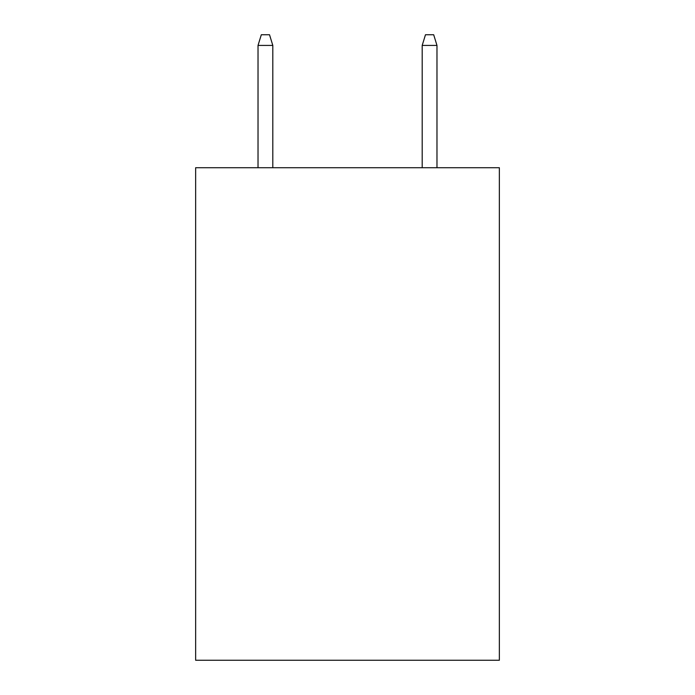 <?xml version="1.0" encoding="UTF-8"?>
<svg xmlns="http://www.w3.org/2000/svg" width="695" height="695" viewBox="0 0 695 695"><rect width="100%" height="100%" fill="white"/><g stroke="black" fill="none" stroke-linecap="round" stroke-linejoin="round"><path stroke-width="1.04" d="M499.357 167.73L499.357 660.25L195.642 660.25L195.642 167.73L499.357 167.73M272.805 167.73L272.805 45.418L258.027 45.418L258.027 167.73M258.027 45.418L261.311 34.75L269.521 34.75L272.805 45.418M422.195 45.418L425.479 34.75L433.689 34.75L436.973 45.418L422.195 45.418L422.195 167.73M436.973 45.418L436.973 167.73"/></g></svg>
